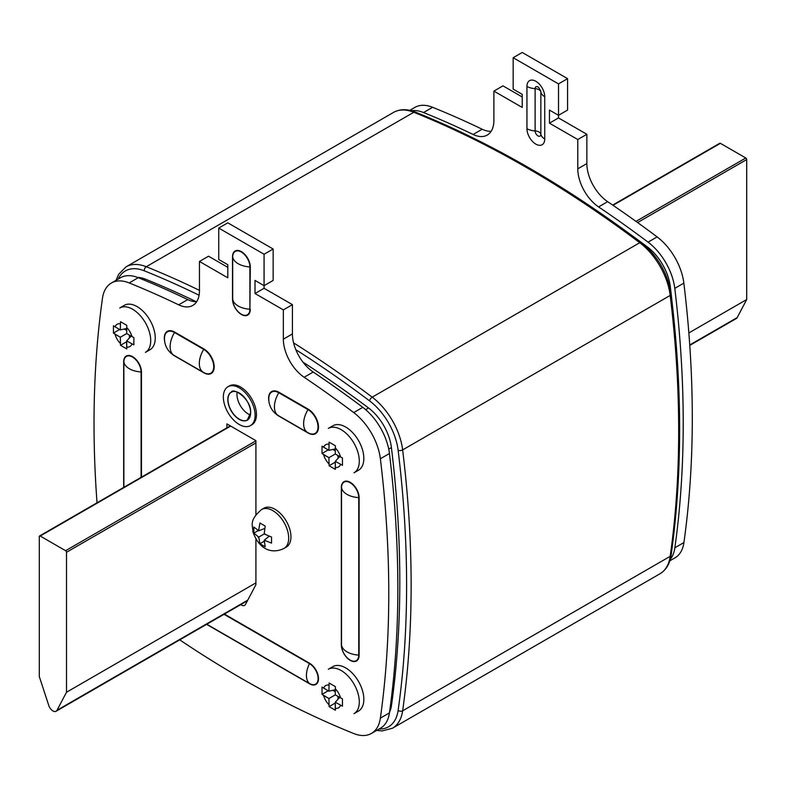 <?xml version="1.0" encoding="UTF-8"?>
<svg xmlns="http://www.w3.org/2000/svg" width="786" height="786" viewBox="0 0 786 786"><rect width="100%" height="100%" fill="white"/><g stroke="black" fill="none" stroke-linecap="round" stroke-linejoin="round"><path stroke-width="1.18" d="M688.85 332.94L746.7 299.535L746.7 159.558A1.287 0.737 -120 0 0 745.796 157.996L720.398 143.327A1.287 0.737 -120 0 0 719.76 143.268L612.677 205.087M689.774 345.398L736.305 318.536A6.416 3.704 -120 0 0 737.209 317.564L746.7 299.535M335.268 708.353L335.268 702.203L342.46 706.152L342.46 698.892L335.268 694.873L335.386 686.64L329.098 683.005L328.921 691.208L322.024 687.092L322.024 694.352L328.194 690.796L322.024 694.352L328.921 698.538L329.098 706.604L335.268 703.038L329.098 706.604L335.386 710.239L335.268 702.203L339.709 697.437L335.268 702.203L342.46 706.152L342.46 698.892L335.268 694.873L335.386 686.64L329.098 683.005L328.921 691.208L335.268 689.744L328.921 691.208L322.024 687.092L322.024 694.352L323.596 695.463L328.921 698.538L335.268 694.873L328.921 698.538L329.098 706.604L335.386 710.239L335.268 708.353A12.822 7.408 -120 0 0 340.593 705.278A12.822 7.408 -120 0 1 335.268 708.353M363.839 699.324A25.653 14.806 -120 0 0 352.639 673.514A25.653 14.806 -120 0 0 332.871 666.636L328.342 669.259A25.653 14.806 60 0 1 348.11 676.127A25.653 14.806 60 0 1 359.3 701.937A25.653 14.806 60 0 1 353.995 713.688A25.653 14.806 60 0 0 359.3 701.937A25.653 14.806 60 0 0 348.11 676.127A25.653 14.806 60 0 0 328.342 669.259L332.871 666.636A25.653 14.806 -120 0 1 352.639 673.514A25.653 14.806 -120 0 1 363.839 699.324A25.653 14.806 -120 0 1 358.524 711.065A25.653 14.806 -120 0 0 363.839 699.324M337.99 699.285L337.99 696.445L337.99 699.285M335.268 691.729L332.812 690.314L335.268 691.729M389.551 712.126A38.475 22.214 -120 0 0 391.497 705.415A1061.336 612.766 -120 0 0 391.418 447.568A38.475 22.214 -120 0 0 368.555 407.983A1061.336 612.766 -120 0 0 302.915 362.081M196.186 301.686A1061.336 612.766 -120 0 0 145.331 279.109A38.475 22.214 -120 0 0 137.501 277.399M670.252 559.347A44.89 25.918 -120 0 0 674.86 547.773A1067.752 616.47 -120 0 0 674.781 288.364A44.89 25.918 -120 0 0 648.057 242.147A1067.752 616.47 -120 0 0 598.578 206.915A32.069 18.51 60 0 1 577.789 168.823L577.789 139.525L549.443 123.166L549.443 110.079L558.512 115.316L558.512 83.896L513.17 57.712L513.17 89.132L522.238 94.369L522.238 107.456L493.893 91.097L493.893 120.386A32.069 18.51 60 0 1 487.251 135.064A32.069 18.51 60 0 1 473.103 134.475A1067.752 616.47 -120 0 0 423.536 112.536A44.89 25.918 -120 0 0 411.333 110.728M669.81 560.84L674.987 557.854A44.89 25.918 -120 0 0 683.928 542.537A1067.752 616.47 -120 0 0 683.849 283.127A44.89 25.918 -120 0 0 657.125 236.91A1067.752 616.47 -120 0 0 607.647 201.678A32.069 18.51 60 0 1 586.857 163.586L586.857 134.298L558.512 117.929L558.512 115.316L567.58 110.079L567.58 78.659L522.238 52.475L513.17 57.712M491.132 131.311A32.069 18.51 60 0 1 482.172 129.238A1067.752 616.47 -120 0 0 432.605 107.299A44.89 25.918 -120 0 0 414.88 107.397L409.771 110.345M522.238 96.983L502.961 85.861L493.893 91.097M577.789 139.525L586.857 134.298M549.443 123.166L558.512 117.929M558.512 83.896L567.58 78.659M250.449 425.599L251.815 424.813A22.44 12.959 -120 0 0 256.462 414.536A22.44 12.959 -120 0 0 246.666 391.949A22.44 12.959 -120 0 0 229.365 385.936L228.009 386.722A22.44 12.959 60 0 1 245.301 392.735A22.44 12.959 60 0 1 255.106 415.322A22.44 12.959 60 0 1 250.449 425.599A22.44 12.959 60 0 1 233.157 419.586A22.44 12.959 60 0 1 223.362 396.999A22.44 12.959 60 0 1 228.009 386.722M250.429 415.008A16.034 9.255 60 0 1 236.959 394.375A16.034 9.255 60 0 1 237.166 392.037M97.032 502.794A1067.752 616.47 60 0 1 102.465 298.287A44.89 25.918 60 0 1 111.406 282.999L120.474 277.763A44.89 25.918 60 0 1 138.257 277.694A1067.752 616.47 60 0 1 187.736 299.594A32.069 18.51 -120 0 0 196.696 301.667M111.406 282.999A44.89 25.918 60 0 1 129.189 282.931A1067.752 616.47 60 0 1 178.668 304.83A32.069 18.51 -120 0 0 192.816 305.42A32.069 18.51 -120 0 0 199.457 290.741L199.457 261.453L208.526 256.216L227.802 267.338M199.457 261.453L227.802 277.812L227.802 264.725L218.734 259.488L218.734 228.068L227.802 222.831L273.145 249.015L273.145 280.425L264.076 285.662L264.076 288.285L292.421 304.644L292.421 333.932A32.069 18.51 -120 0 0 313.211 372.033A1067.752 616.47 60 0 1 362.778 407.335A44.89 25.918 60 0 1 389.443 453.522A1067.752 616.47 60 0 1 389.443 712.892A44.89 25.918 60 0 1 380.503 728.19L371.434 733.426A44.89 25.918 60 0 1 353.71 733.525A1067.752 616.47 60 0 1 179.739 639.863M218.734 228.068L264.076 254.251L264.076 285.662L255.008 280.425L255.008 293.522L283.353 309.88L283.353 339.169A32.069 18.51 -120 0 0 304.143 377.26A1067.752 616.47 60 0 1 353.71 412.571A44.89 25.918 60 0 1 380.375 458.759A1067.752 616.47 60 0 1 380.375 718.129A44.89 25.918 60 0 1 371.434 733.426M240.752 604.64A6.416 3.704 -120 0 0 244.613 605.397A6.416 3.704 -120 0 0 245.517 604.424L255.912 584.676L255.912 539.147M255.912 514.673L255.912 440.661L226.899 423.9L226.899 427.82M273.145 249.015L264.076 254.251M264.076 288.285L255.008 293.522M292.421 304.644L283.353 309.88M126.674 347.058L126.674 340.908L133.866 344.867L133.866 337.597L126.674 333.578L126.801 325.345L120.504 321.71L120.327 329.914L113.43 325.797L113.43 333.067L119.61 329.501L113.43 333.067L120.327 337.243L120.504 345.309L126.674 341.753L120.504 345.309L126.801 348.945L126.674 340.908L131.124 336.143L126.674 340.908L133.866 344.867L133.866 337.597L126.674 333.578L126.801 325.345L120.504 321.71L120.327 329.914L126.674 328.45L120.327 329.914L113.43 325.797L113.43 333.067L115.011 334.168L120.327 337.243L126.674 333.578L120.327 337.243L120.504 345.309L126.801 348.945L126.674 347.058A12.822 7.408 -120 0 0 131.999 343.983A12.822 7.408 -120 0 1 126.674 347.058M155.245 338.029A25.653 14.806 -120 0 0 144.054 312.219A25.653 14.806 -120 0 0 124.286 305.341L119.747 307.965A25.653 14.806 60 0 1 139.515 314.832A25.653 14.806 60 0 1 150.716 340.652A25.653 14.806 60 0 1 145.4 352.393A25.653 14.806 60 0 0 150.716 340.652A25.653 14.806 60 0 0 139.515 314.832A25.653 14.806 60 0 0 119.747 307.965L124.286 305.341A25.653 14.806 -120 0 1 144.054 312.219A25.653 14.806 -120 0 1 155.245 338.029A25.653 14.806 -120 0 1 149.929 349.77A25.653 14.806 -120 0 0 155.245 338.029M129.395 337.99L129.395 335.15L129.395 337.99M126.674 330.434L124.217 329.02L126.674 330.434M672.335 304.487A1061.336 612.766 -120 0 0 670.291 286.556A38.475 22.214 -120 0 0 647.438 246.981A1061.336 612.766 -120 0 0 629.861 234.022M335.268 467.483L335.268 461.343L342.46 465.292L342.46 458.022L335.268 454.013L335.386 445.78L329.098 442.145L328.921 450.349L322.024 446.222L322.024 453.493L328.194 449.926L322.024 453.493L328.921 457.678L329.098 465.744L335.268 462.178L329.098 465.744L335.386 469.38L335.268 461.343L339.709 456.578L335.268 461.343L342.46 465.292L342.46 458.022L335.268 454.013L335.386 445.78L329.098 442.145L328.921 450.349L335.268 448.885L328.921 450.349L322.024 446.222L322.024 453.493L323.596 454.603L328.921 457.678L335.268 454.013L328.921 457.678L329.098 465.744L335.386 469.38L335.268 467.483A12.822 7.408 -120 0 0 340.593 464.408A12.822 7.408 -120 0 1 335.268 467.483M363.839 458.464A25.653 14.806 -120 0 0 352.639 432.644A25.653 14.806 -120 0 0 332.871 425.776L328.342 428.39A25.653 14.806 60 0 1 348.11 435.267A25.653 14.806 60 0 1 359.3 461.077A25.653 14.806 60 0 1 353.995 472.818A25.653 14.806 60 0 0 359.3 461.077A25.653 14.806 60 0 0 348.11 435.267A25.653 14.806 60 0 0 328.342 428.39L332.871 425.776A25.653 14.806 -120 0 1 352.639 432.644A25.653 14.806 -120 0 1 363.839 458.464A25.653 14.806 -120 0 1 358.524 470.205A25.653 14.806 -120 0 0 363.839 458.464M337.99 458.425L337.99 455.585L337.99 458.425M335.268 450.869L332.812 449.445L335.268 450.869M39.3 676.54L39.3 536.563A1.287 0.737 60 0 1 39.565 535.973A1.287 0.737 60 0 1 40.204 536.032L65.602 550.701A1.287 0.737 60 0 1 66.505 552.273L66.505 692.24L57.014 710.269A6.416 3.704 60 0 1 56.111 711.242A6.416 3.704 60 0 1 48.791 705.523L39.3 676.54M255.912 582.888L66.505 692.24M258.771 529.744L258.771 530.796L253.839 527.023L253.839 533.124L258.771 537.084L259.93 543.735L265.187 546.771L264.204 540.218L271.534 543.106L271.534 537.035L264.204 533.94L265.187 526.04L259.93 523.004L258.771 529.744A6.416 3.704 -120 0 0 257.857 530.275M290.958 536.818A22.44 12.959 -120 0 0 281.162 514.231A22.44 12.959 -120 0 0 263.87 508.218L261.6 509.525A22.44 12.959 60 0 1 278.892 515.537A22.44 12.959 60 0 1 288.698 538.125A22.44 12.959 60 0 1 284.051 548.402L286.31 547.095A22.44 12.959 -120 0 0 290.958 536.818M264.617 528.506L258.771 530.796M258.319 530.54L253.839 533.124M264.204 533.94L258.771 537.084M265.118 540.748A6.416 3.704 -120 0 1 264.204 541.269L259.93 543.735M269.117 536.307L264.204 540.218M637.603 222.546L746.7 159.558M635.982 221.387L745.796 157.996M613.021 205.323L720.398 143.327M689.744 344.975L737.209 317.564M340.593 697.948A12.822 7.408 -120 0 0 335.268 688.733A12.822 7.408 -120 0 1 340.593 697.948M328.921 685.068A12.822 7.408 -120 0 0 323.596 688.133A12.822 7.408 -120 0 1 328.921 685.068M323.596 695.463A12.822 7.408 -120 0 0 328.921 704.688A12.822 7.408 -120 0 1 323.596 695.463M388.726 449.12L391.418 447.568M390.377 706.064L391.497 705.415M365.667 409.653L368.555 407.983M143.848 279.973L145.331 279.109M526.944 128.698L526.944 86.411A12.586 7.261 60 0 1 535.836 81.282A12.586 7.261 60 0 1 544.737 96.688L544.737 138.975A12.586 7.261 60 0 1 535.836 144.113A12.586 7.261 60 0 1 526.944 128.698A13.47 7.772 0 0 0 535.119 130.938A4.058 2.348 -120 0 0 537.988 135.909A4.058 2.348 -120 0 0 540.856 134.249A6.416 3.704 0 0 0 539.019 132.009A6.416 3.704 0 0 0 535.119 130.938L535.119 88.651A6.416 3.704 180 0 1 539.019 89.722A6.416 3.704 180 0 1 540.856 91.972A4.058 2.348 -120 0 0 540.768 91.058L538.724 87.531A4.058 2.348 -120 0 0 535.119 88.651A13.47 7.772 0 0 1 526.944 86.411M674.781 288.364L683.849 283.127M674.86 547.773L683.928 542.537M648.057 242.147L657.125 236.91M598.578 206.915L607.647 201.678M577.789 168.823L586.857 163.586M473.103 134.475L482.172 129.238M423.536 112.536L432.605 107.299M544.737 138.975A13.47 7.772 0 0 1 540.856 134.249L540.856 91.972A13.47 7.772 0 0 0 544.737 96.688M250.655 412.758A16.162 9.334 60 0 1 233.521 414.291A16.162 9.334 60 0 1 233.521 391.438A16.162 9.334 60 0 1 250.655 412.758M239.278 392.99A16.034 9.255 -120 0 0 231.3 392.224A16.034 9.255 -120 0 0 231.3 410.734A16.034 9.255 -120 0 0 247.335 419.989A16.034 9.255 -120 0 0 250.655 412.709C251.441 398.649 232.607 387.066 231.3 392.224M250.302 309.33A12.586 7.261 60 0 1 241.4 314.469A12.586 7.261 60 0 1 232.509 299.053L232.509 256.767A12.586 7.261 60 0 1 241.4 251.628A12.586 7.261 60 0 1 250.302 267.043L249.909 309.222L249.909 266.935A19.237 11.112 180 0 1 238.227 263.742A19.237 11.112 180 0 1 232.695 256.993L232.695 299.279A19.237 11.112 0 0 0 238.227 306.019A19.237 11.112 0 0 0 249.909 309.222A12.173 7.035 -120 0 1 239.091 312.582A19.237 19.237 0 0 1 232.98 302.001A12.173 7.035 -120 0 1 232.695 299.279L232.509 299.053M123.677 487.408L123.677 361.786A12.586 7.261 60 0 1 132.579 356.648A12.586 7.261 60 0 1 141.47 372.063L141.47 477.141M359.133 497.725L359.133 655.21A12.586 7.261 60 0 1 350.232 660.348A12.586 7.261 60 0 1 341.34 644.933L341.34 487.458A12.586 7.261 60 0 1 350.232 482.319A12.586 7.261 60 0 1 359.133 497.725L358.74 497.617A19.237 11.112 180 0 1 347.058 494.423A19.237 11.112 180 0 1 341.527 487.674L341.527 645.159A19.237 11.112 0 0 0 347.058 651.899A19.237 11.112 0 0 0 358.74 655.102L358.74 497.617A12.173 7.035 -120 0 0 350.134 482.702A12.173 7.035 -120 0 0 341.527 487.674L341.34 487.458M224.403 614.072L309.596 663.256A12.586 7.261 60 0 1 318.497 678.672A12.586 7.261 60 0 1 309.596 683.81L206.61 624.349M164.638 341.183A14.62 8.44 60 0 1 174.659 332.065L203.859 348.915A14.62 8.44 60 0 1 214.195 366.826A14.62 8.44 60 0 1 203.859 372.8L174.659 355.94A14.62 8.44 60 0 1 172.095 354.093M268.94 401.391A14.62 8.44 60 0 1 278.951 392.273L308.151 409.133A14.62 8.44 60 0 1 318.497 427.044A14.62 8.44 60 0 1 308.151 433.017L278.951 416.158A14.62 8.44 60 0 1 276.387 414.301M138.257 277.694L129.189 282.931M187.736 299.594L178.668 304.83M292.421 333.932L283.353 339.169M313.211 372.033L304.143 377.26M362.778 407.335L353.71 412.571M389.443 453.522L380.375 458.759M389.443 712.892L380.375 718.129M141.077 477.367L141.077 371.955A19.237 11.112 180 0 1 129.395 368.752A19.237 11.112 180 0 1 123.864 362.012L123.864 487.31M141.47 372.063L141.077 371.955A12.173 7.035 -120 0 0 132.47 357.041A12.173 7.035 -120 0 0 123.864 362.012L123.677 361.786M206.797 624.241L309.497 683.535A19.237 11.112 -60 0 1 306.422 675.37A19.237 11.112 -60 0 1 309.497 663.649L224.02 614.298M309.596 683.81L309.497 683.535A12.173 7.035 -120 0 0 318.104 678.564A12.173 7.035 -120 0 0 309.497 663.649L309.596 663.256M341.34 644.933L341.527 645.159A12.173 7.035 -120 0 0 341.812 647.88A19.237 19.237 0 0 0 347.923 658.462A12.173 7.035 -120 0 0 358.74 655.102L359.133 655.21M174.109 355.429L203.309 372.289A19.237 19.237 0 0 0 204.468 372.908A14.148 8.174 -120 0 1 203.712 372.495A19.237 11.112 -60 0 1 203.309 372.289A19.237 11.112 -60 0 1 199.32 363.476A19.237 11.112 -60 0 1 203.712 349.387L174.512 332.527A19.237 11.112 120 0 0 170.12 346.616A19.237 11.112 120 0 0 174.109 355.429A19.237 19.237 0 0 1 164.529 337.449A14.148 8.174 -120 0 1 174.512 332.527L174.659 332.065M204.468 372.908A14.148 8.174 -120 0 0 213.713 366.276A14.148 8.174 -120 0 0 203.712 349.387L203.859 348.915M274.422 406.834A19.237 11.112 120 0 0 278.401 415.637L307.601 432.497A19.237 11.112 -60 0 1 303.622 423.693A19.237 11.112 -60 0 1 308.004 409.604L278.804 392.745A19.237 11.112 120 0 0 274.422 406.834M278.951 392.273L278.804 392.745A14.148 8.174 -120 0 0 268.832 397.657A19.237 19.237 0 0 0 278.401 415.637M308.77 433.125A14.148 8.174 -120 0 1 308.004 432.713A19.237 11.112 -60 0 1 307.601 432.497A19.237 19.237 0 0 0 308.77 433.125A14.148 8.174 -120 0 0 318.006 426.493A14.148 8.174 -120 0 0 308.004 409.604L308.151 409.133M250.302 267.043L249.909 266.935A12.173 7.035 -120 0 0 241.302 252.021A12.173 7.035 -120 0 0 232.695 256.993L232.509 256.767M131.999 336.654A12.822 7.408 -120 0 0 126.674 327.438A12.822 7.408 -120 0 1 131.999 336.654M120.327 323.773A12.822 7.408 -120 0 0 115.011 326.848A12.822 7.408 -120 0 1 120.327 323.773M115.011 334.168A12.822 7.408 -120 0 0 120.327 343.394A12.822 7.408 -120 0 1 115.011 334.168M669.79 286.851L670.291 286.556M646.917 247.276L647.438 246.981M293.581 342.873A1067.752 616.47 60 0 1 372.2 397.176A51.306 29.622 60 0 1 402.638 449.906A1067.752 616.47 60 0 1 402.638 710.799L670.183 556.331A1067.752 616.47 -120 0 0 670.183 295.438A51.306 29.622 -120 0 0 639.745 242.717A1067.752 616.47 -120 0 0 413.8 112.27A51.306 29.622 -120 0 0 393.58 112.388L126.035 266.857A51.306 29.622 60 0 1 146.255 266.729L413.8 112.27A3.203 2.103 111.9 0 1 415.342 112.084C407.305 108.822 400.045 108.92 393.58 112.388M398.129 450.309A3.203 1.552 173.1 0 0 402.638 449.906L670.183 295.438A3.203 1.552 173.1 0 0 671.126 294.151C682.454 387.626 682.454 474.606 671.116 555.093A3.203 2.103 -171.9 0 1 670.183 556.331A51.306 29.622 -120 0 1 659.965 573.79L392.42 728.249A51.306 29.622 60 0 0 402.638 710.799A3.203 2.103 -171.9 0 1 398.129 710.416A1064.549 614.623 -120 0 0 398.129 450.309A48.093 27.765 -120 0 0 369.587 400.88A1064.549 614.623 -120 0 0 295.801 349.652M369.587 400.88A3.203 1.552 126.9 0 1 372.2 397.176L639.745 242.717A3.203 1.552 126.9 0 1 641.327 242.54C657.784 255.981 667.717 273.184 671.126 294.151M199.094 295.231A1064.549 614.623 -120 0 0 144.329 270.826A3.203 2.103 111.9 0 1 146.255 266.729A1067.752 616.47 60 0 1 199.457 290.368M379.058 729.025A48.093 27.765 -120 0 0 398.129 710.416M144.329 270.826A48.093 27.765 -120 0 0 118.146 279.109M340.593 457.088A12.822 7.408 -120 0 0 335.268 447.863A12.822 7.408 -120 0 1 340.593 457.088M328.921 444.198A12.822 7.408 -120 0 0 323.596 447.273A12.822 7.408 -120 0 1 328.921 444.198M323.596 454.603A12.822 7.408 -120 0 0 328.921 463.819A12.822 7.408 -120 0 1 323.596 454.603M255.912 442.911L66.505 552.273M230.662 426.081L40.204 536.032M255.912 440.818L65.602 550.701M247.767 600.14L57.014 710.269M257.857 536.553A6.416 3.704 -120 0 0 258.771 538.125M265.118 534.46A6.416 3.704 -120 0 0 264.204 532.888M358.524 711.065L353.995 713.688L358.524 711.065M247.335 419.989L250.616 412.709M149.929 349.77L145.4 352.393L149.929 349.77M415.342 112.084C490.71 142.502 566.038 185.997 641.327 242.54M671.116 555.093C669.918 563.69 666.204 569.919 659.965 573.79M126.035 266.857L118.617 274.334L116.023 280.337M376.69 730.39L382.104 730.931L392.42 728.249M358.524 470.205L353.995 472.818L358.524 470.205M230.288 425.865L39.565 535.973M247.433 600.779L56.111 711.242M284.051 548.402C274.245 553.364 260.038 552.106 252.895 531.709C252.846 525.097 248.612 520.794 261.6 509.525"/></g></svg>
